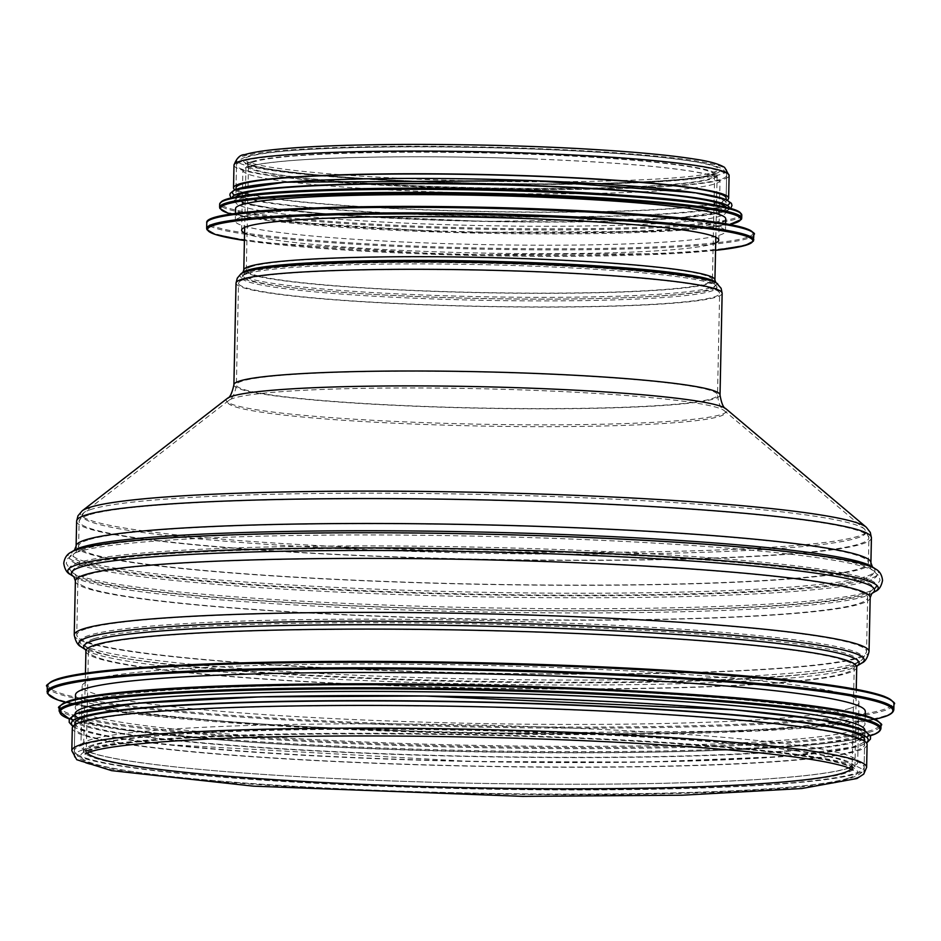 <?xml version="1.0" encoding="UTF-8"?>
<svg xmlns="http://www.w3.org/2000/svg" width="941" height="941" viewBox="0 0 941 941"><rect width="100%" height="100%" fill="white"/><g stroke="black" fill="none" stroke-linecap="round" stroke-linejoin="round"><path stroke-width="0.71" stroke-dasharray="4.71 3.53" d="M72.292 728.016A397.49 29.771 -178.8 0 0 426.202 765.045A397.49 29.771 -178.8 0 0 857.71 750.859A397.49 29.771 -178.8 0 0 867.096 744.672M234.791 189.764A247.612 18.549 -178.8 0 0 466.689 211.243A247.612 18.549 -178.8 0 0 722.794 202.056A247.612 18.549 -178.8 0 0 727.287 200.08M84.125 721.923A394.985 29.594 -178.8 0 0 74.798 728.075A394.985 29.594 -178.8 0 0 469.077 765.927A394.985 29.594 -178.8 0 0 864.591 744.613A394.985 29.594 -178.8 0 0 512.916 707.832A394.985 29.594 -178.8 0 0 84.125 721.923M726.134 198.151L726.617 175.473C727.252 174.497 726.052 172.462 723.006 169.356C718.289 166.404 708.996 163.852 695.128 161.711C671.721 157.935 638.327 154.724 594.959 152.066C548.932 149.29 500.165 147.631 448.669 147.055C345.523 145.996 264.621 150.266 245.472 157.029C239.002 159.77 236.003 162.499 236.485 165.204A245.119 18.361 -178.8 0 0 481.169 188.694A245.119 18.361 -178.8 0 0 726.617 175.473A245.119 18.361 -178.8 0 0 508.375 152.642A245.119 18.361 -178.8 0 0 242.272 161.381A245.119 18.361 -178.8 0 0 236.485 165.204L236.015 187.882A245.119 18.361 -178.8 0 0 480.698 211.372A245.119 18.361 -178.8 0 0 726.134 198.151L726.723 170.486A245.119 18.361 1.2 0 1 481.274 183.707A245.119 18.361 1.2 0 1 236.591 160.217A245.119 18.361 1.2 0 1 534.606 148.525A245.119 18.361 1.2 0 1 726.723 170.486M848.559 768.232A388.492 29.1 -178.8 0 0 857.722 762.175A388.492 29.1 -178.8 0 0 469.935 724.946A388.492 29.1 -178.8 0 0 80.926 745.907A388.492 29.1 -178.8 0 0 426.814 782.089A388.492 29.1 -178.8 0 0 848.559 768.232M849.805 708.408A388.492 29.1 -178.8 0 0 858.98 702.362A388.492 29.1 -178.8 0 0 471.194 665.134A388.492 29.1 -178.8 0 0 82.173 686.095A388.492 29.1 -178.8 0 0 428.073 722.276A388.492 29.1 -178.8 0 0 849.805 708.408M75.492 694.928A394.985 29.594 -178.8 0 0 427.167 731.71A394.985 29.594 -178.8 0 0 855.969 717.618A394.985 29.594 -178.8 0 0 865.285 711.467M855.698 730.087A394.985 29.594 -178.8 0 0 865.026 723.935A394.985 29.594 -178.8 0 0 470.747 686.071A394.985 29.594 -178.8 0 0 75.233 707.385A394.985 29.594 -178.8 0 0 426.908 744.178A394.985 29.594 -178.8 0 0 855.698 730.087M75.092 713.866A394.985 29.594 -178.8 0 0 233.25 740.896A394.985 29.594 -178.8 0 0 705.75 750.789A394.985 29.594 -178.8 0 0 855.569 736.568A394.985 29.594 -178.8 0 0 864.897 730.416M855.475 741.049A394.985 29.594 -178.8 0 0 864.803 734.897A394.985 29.594 -178.8 0 0 470.524 697.046A394.985 29.594 -178.8 0 0 74.998 718.359A394.985 29.594 -178.8 0 0 426.685 755.141A394.985 29.594 -178.8 0 0 855.475 741.049M74.892 723.335A394.985 29.594 -178.8 0 0 426.579 760.128A394.985 29.594 -178.8 0 0 855.369 746.037A394.985 29.594 -178.8 0 0 864.697 739.885M854.687 778.43A394.985 29.594 -178.8 0 0 864.014 772.279A394.985 29.594 -178.8 0 0 469.735 734.427A394.985 29.594 -178.8 0 0 74.221 755.741A394.985 29.594 -178.8 0 0 425.897 792.534A394.985 29.594 -178.8 0 0 854.687 778.43M532.994 158.935A238.614 17.879 1.2 0 1 720.018 180.319A238.614 17.879 1.2 0 1 481.074 193.187A238.614 17.879 1.2 0 1 242.884 170.321A238.614 17.879 1.2 0 1 532.994 158.935M715.701 242.896A238.614 17.879 1.2 0 1 479.816 253.011A238.614 17.879 1.2 0 1 244.566 233.027M533.324 209.337A245.119 18.361 1.2 0 1 725.44 231.298A245.119 18.361 1.2 0 1 480.004 244.519A245.119 18.361 1.2 0 1 235.321 221.029A245.119 18.361 1.2 0 1 533.324 209.337M725.711 218.841A245.119 18.361 1.2 0 1 480.263 232.062A245.119 18.361 1.2 0 1 235.579 208.573M627.694 195.587A245.119 18.361 1.2 0 1 725.84 212.36A245.119 18.361 1.2 0 1 480.392 225.581A245.119 18.361 1.2 0 1 235.721 202.092A245.119 18.361 1.2 0 1 334.478 189.435M725.782 207.173A245.119 18.361 1.2 0 1 725.934 207.867A245.119 18.361 1.2 0 1 480.486 221.1A245.119 18.361 1.2 0 1 235.815 197.598A245.119 18.361 1.2 0 1 236.003 196.916M533.923 180.919A245.119 18.361 1.2 0 1 726.04 202.88A245.119 18.361 1.2 0 1 480.592 216.112A245.119 18.361 1.2 0 1 235.92 192.623A245.119 18.361 1.2 0 1 533.923 180.919M71.822 750.706A397.49 29.771 -178.8 0 0 468.594 788.793A397.49 29.771 -178.8 0 0 866.626 767.35M851.252 768.926A382.987 28.689 -178.8 0 0 852.123 767.044A382.987 28.689 -178.8 0 0 511.128 731.38A382.987 28.689 -178.8 0 0 95.359 745.037A382.987 28.689 -178.8 0 0 86.313 751A382.987 28.689 -178.8 0 0 87.113 752.918M97.452 645.091A382.987 28.689 -178.8 0 0 88.407 651.066A382.987 28.689 -178.8 0 0 470.712 687.765A382.987 28.689 -178.8 0 0 854.216 667.098A382.987 28.689 -178.8 0 0 513.221 631.435A382.987 28.689 -178.8 0 0 97.452 645.091M94.171 638.645A386.48 28.948 -178.8 0 0 87.725 648.173A386.48 28.948 -178.8 0 0 470.841 681.707A386.48 28.948 -178.8 0 0 855.028 664.24A386.48 28.948 -178.8 0 0 536.546 625.577A386.48 28.948 -178.8 0 0 94.171 638.645M89.348 635.304A391.491 29.324 -178.8 0 0 82.808 644.95A391.491 29.324 -178.8 0 0 470.9 678.932A391.491 29.324 -178.8 0 0 860.062 661.241A391.491 29.324 -178.8 0 0 537.452 622.072A391.491 29.324 -178.8 0 0 89.348 635.304M86.078 628.859A394.985 29.594 -178.8 0 0 76.75 635.01A394.985 29.594 -178.8 0 0 471.029 672.862A394.985 29.594 -178.8 0 0 866.543 651.56A394.985 29.594 -178.8 0 0 514.868 614.767A394.985 29.594 -178.8 0 0 86.078 628.859M87.207 574.869A394.985 29.594 -178.8 0 0 77.88 581.02A394.985 29.594 -178.8 0 0 472.159 618.884A394.985 29.594 -178.8 0 0 867.673 597.57A394.985 29.594 -178.8 0 0 515.997 560.777A394.985 29.594 -178.8 0 0 87.207 574.869M82.173 564.988A400.348 29.994 -178.8 0 0 75.492 574.845A400.348 29.994 -178.8 0 0 472.347 609.592A400.348 29.994 -178.8 0 0 870.319 591.501A400.348 29.994 -178.8 0 0 540.416 551.438A400.348 29.994 -178.8 0 0 82.173 564.988M78.703 562.577A403.96 30.265 -178.8 0 0 71.951 572.528A403.96 30.265 -178.8 0 0 472.394 607.58A403.96 30.265 -178.8 0 0 873.954 589.325A403.96 30.265 -178.8 0 0 541.063 548.909A403.96 30.265 -178.8 0 0 78.703 562.577M78.926 551.614A403.96 30.265 -178.8 0 0 72.328 554.378A403.96 30.265 -178.8 0 0 472.629 596.629A403.96 30.265 -178.8 0 0 874.33 571.175A403.96 30.265 -178.8 0 0 493.46 536.558A403.96 30.265 -178.8 0 0 78.926 551.614M82.502 549.473A400.348 29.994 -178.8 0 0 75.962 552.202A400.348 29.994 -178.8 0 0 472.676 594.077A400.348 29.994 -178.8 0 0 870.79 568.858A400.348 29.994 -178.8 0 0 493.331 534.559A400.348 29.994 -178.8 0 0 82.502 549.473M87.936 539.981A394.985 29.594 -178.8 0 0 78.609 546.133A394.985 29.594 -178.8 0 0 472.888 583.985A394.985 29.594 -178.8 0 0 868.402 562.683A394.985 29.594 -178.8 0 0 516.727 525.89A394.985 29.594 -178.8 0 0 87.936 539.981M88.454 515.056A394.985 29.594 -178.8 0 0 79.126 521.208A394.985 29.594 -178.8 0 0 473.405 559.06A394.985 29.594 -178.8 0 0 868.931 537.758A394.985 29.594 -178.8 0 0 517.256 500.965A394.985 29.594 -178.8 0 0 88.454 515.056M91.277 509.363A392.221 29.383 -178.8 0 0 83.737 512.798A392.221 29.383 -178.8 0 0 473.535 553.061A392.221 29.383 -178.8 0 0 864.673 529.16A392.221 29.383 -178.8 0 0 499.036 494.872A392.221 29.383 -178.8 0 0 91.277 509.363M233.615 398.208A248.906 18.644 -178.8 0 0 228.839 400.395A248.906 18.644 -178.8 0 0 476.193 425.944A248.906 18.644 -178.8 0 0 724.417 410.77A248.906 18.644 -178.8 0 0 492.378 389.021A248.906 18.644 -178.8 0 0 233.615 398.208M242.072 381.129A240.614 18.02 -178.8 0 0 236.391 384.869A240.614 18.02 -178.8 0 0 476.581 407.935A240.614 18.02 -178.8 0 0 717.513 394.949A240.614 18.02 -178.8 0 0 503.282 372.542A240.614 18.02 -178.8 0 0 242.072 381.129M244.201 279.418A240.614 18.02 -178.8 0 0 238.52 283.17A240.614 18.02 -178.8 0 0 478.71 306.237A240.614 18.02 -178.8 0 0 719.642 293.251A240.614 18.02 -178.8 0 0 505.411 270.843A240.614 18.02 -178.8 0 0 244.201 279.418M247.024 273.725A237.85 17.82 -178.8 0 0 242.449 275.807A237.85 17.82 -178.8 0 0 478.828 300.226A237.85 17.82 -178.8 0 0 716.03 285.735A237.85 17.82 -178.8 0 0 494.296 264.939A237.85 17.82 -178.8 0 0 247.024 273.725M248.977 272.196A235.885 17.667 -178.8 0 0 244.448 274.266A235.885 17.667 -178.8 0 0 478.863 298.473A235.885 17.667 -178.8 0 0 714.101 284.1A235.885 17.667 -178.8 0 0 494.201 263.48A235.885 17.667 -178.8 0 0 248.977 272.196M251.8 266.503A233.121 17.467 -178.8 0 0 246.295 270.126A233.121 17.467 -178.8 0 0 478.993 292.475A233.121 17.467 -178.8 0 0 712.431 279.9A233.121 17.467 -178.8 0 0 504.87 258.187A233.121 17.467 -178.8 0 0 251.8 266.503M253.988 161.817A233.121 17.467 -178.8 0 0 248.483 165.451A233.121 17.467 -178.8 0 0 481.192 187.8A233.121 17.467 -178.8 0 0 714.619 175.214A233.121 17.467 -178.8 0 0 507.058 153.501A233.121 17.467 -178.8 0 0 253.988 161.817M233.991 165.145A247.612 18.549 -178.8 0 0 481.169 188.882A247.612 18.549 -178.8 0 0 729.11 175.52M83.643 744.602A394.985 29.594 -178.8 0 0 74.327 750.753A394.985 29.594 -178.8 0 0 468.606 788.605A394.985 29.594 -178.8 0 0 864.12 767.303A394.985 29.594 -178.8 0 0 512.445 730.51A394.985 29.594 -178.8 0 0 83.643 744.602M92.924 744.943A385.481 28.877 -178.8 0 0 83.82 750.953A385.481 28.877 -178.8 0 0 468.618 787.899A385.481 28.877 -178.8 0 0 854.628 767.103A385.481 28.877 -178.8 0 0 511.398 731.192A385.481 28.877 -178.8 0 0 92.924 744.943M85.913 651.007A385.481 28.877 -178.8 0 0 470.712 687.953A385.481 28.877 -178.8 0 0 856.722 667.157M85.619 649.737A387.821 29.053 -178.8 0 0 86.349 650.255A387.821 29.053 -178.8 0 0 470.794 683.919A387.821 29.053 -178.8 0 0 856.31 666.393A387.821 29.053 -178.8 0 0 857.063 665.899M81.444 647.043A392.82 29.43 -178.8 0 0 470.853 681.131A392.82 29.43 -178.8 0 0 861.344 663.381M74.245 634.963A397.49 29.771 -178.8 0 0 471.018 673.05A397.49 29.771 -178.8 0 0 869.049 651.607M75.374 580.973A397.49 29.771 -178.8 0 0 472.159 619.072A397.49 29.771 -178.8 0 0 870.178 597.617M73.857 576.751L73.916 576.798A401.678 30.088 -178.8 0 0 74.116 576.939A401.678 30.088 -178.8 0 0 472.3 611.791A401.678 30.088 -178.8 0 0 871.601 593.642A401.678 30.088 -178.8 0 0 871.825 593.512L871.872 593.465M70.481 574.551L70.587 574.622A405.289 30.359 -178.8 0 0 472.347 609.792A405.289 30.359 -178.8 0 0 875.236 591.477L875.33 591.418M71.046 552.226A405.289 30.359 -178.8 0 0 472.664 594.618A405.289 30.359 -178.8 0 0 875.706 569.082M74.468 550.191L74.68 550.062A401.678 30.088 -178.8 0 0 472.723 592.077A401.678 30.088 -178.8 0 0 872.166 566.764L872.378 566.905M76.103 546.086A397.49 29.771 -178.8 0 0 472.888 584.173A397.49 29.771 -178.8 0 0 870.907 562.73M76.633 521.161A397.49 29.771 -178.8 0 0 473.405 559.248A397.49 29.771 -178.8 0 0 871.425 537.805M82.208 510.822A393.797 29.5 -178.8 0 0 473.57 551.25A393.797 29.5 -178.8 0 0 866.285 527.242M227.299 398.419A250.482 18.761 -178.8 0 0 476.24 424.132A250.482 18.761 -178.8 0 0 726.029 408.865M233.886 384.822A243.119 18.208 -178.8 0 0 476.569 408.123A243.119 18.208 -178.8 0 0 720.018 394.997M236.026 283.123A243.119 18.208 -178.8 0 0 478.698 306.413A243.119 18.208 -178.8 0 0 722.147 293.298M240.92 273.831A239.437 17.938 -178.8 0 0 478.875 298.415A239.437 17.938 -178.8 0 0 717.642 283.817M242.919 272.29L242.919 272.29A237.461 17.785 -178.8 0 0 478.91 296.662A237.461 17.785 -178.8 0 0 715.713 282.194L715.713 282.194M243.79 270.079A235.615 17.656 -178.8 0 0 478.993 292.663A235.615 17.656 -178.8 0 0 714.925 279.947M251.553 161.734A235.615 17.656 -178.8 0 0 245.989 165.404A235.615 17.656 -178.8 0 0 481.18 187.977A235.615 17.656 -178.8 0 0 717.113 175.273A235.615 17.656 -178.8 0 0 507.34 153.324A235.615 17.656 -178.8 0 0 251.553 161.734M848.347 778.195A388.492 29.1 -178.8 0 0 352.169 733.815A388.492 29.1 -178.8 0 0 206.832 780.018A388.492 29.1 -178.8 0 0 848.347 778.195M48.979 683.507A422.485 31.653 -178.8 0 0 411.887 724.347A422.485 31.653 -178.8 0 0 882.999 709.655A422.485 31.653 -178.8 0 0 892.268 701.174M47.168 686.354A423.485 31.723 -178.8 0 0 424.215 725.793A423.485 31.723 -178.8 0 0 883.952 710.69A423.485 31.723 -178.8 0 0 893.95 704.091M47.05 691.882A423.485 31.723 -178.8 0 0 424.097 731.333A423.485 31.723 -178.8 0 0 883.834 716.219A423.485 31.723 -178.8 0 0 893.832 709.62M65.329 702.292A422.533 31.653 -178.8 0 0 469.759 733.404A422.533 31.653 -178.8 0 0 875.142 719.253M60.989 705.279A409.982 30.712 -178.8 0 0 413.264 744.896A409.982 30.712 -178.8 0 0 870.343 730.628A409.982 30.712 -178.8 0 0 879.353 722.417M59.212 708.044A410.982 30.782 -178.8 0 0 425.132 746.331A410.982 30.782 -178.8 0 0 871.295 731.663A410.982 30.782 -178.8 0 0 880.999 725.264M59.154 711.125A410.982 30.782 -178.8 0 0 425.073 749.412A410.982 30.782 -178.8 0 0 871.237 734.745A410.982 30.782 -178.8 0 0 880.941 728.346M233.25 740.896L125.247 730.169L69.34 718.924A410.076 30.724 -178.8 0 0 224.229 740.202A410.076 30.724 -178.8 0 0 714.784 750.483A410.076 30.724 -178.8 0 0 870.331 735.709A410.076 30.724 -178.8 0 0 870.425 735.674M72.845 720.806A398.49 29.853 -178.8 0 0 442.882 755.846A398.49 29.853 -178.8 0 0 858.886 741.179A398.49 29.853 -178.8 0 0 866.849 737.438M73.139 726.146A398.49 29.853 -178.8 0 0 445.093 760.893A398.49 29.853 -178.8 0 0 858.78 746.166A398.49 29.853 -178.8 0 0 866.332 742.755M533.194 148.972A238.614 17.879 1.2 0 1 657.606 181.084A238.614 17.879 1.2 0 1 254.164 165.992A238.614 17.879 1.2 0 1 533.194 148.972M715.548 250.341A272.619 20.42 1.2 0 1 244.413 240.473L256.764 242.19L449.622 254.799L672.944 253.6L715.548 250.353M753.776 239.873A273.619 20.502 1.2 0 1 479.792 254.635A273.619 20.502 1.2 0 1 206.655 228.404M753.882 234.333A273.619 20.502 1.2 0 1 479.898 249.094A273.619 20.502 1.2 0 1 206.773 222.876M752.682 232.356A272.667 20.431 1.2 0 1 479.922 248.036A272.667 20.431 1.2 0 1 208.067 220.947M729.604 224.523A260.116 19.49 1.2 0 1 480.239 233.18A260.116 19.49 1.2 0 1 231.439 214.089M741.72 218.171A261.116 19.561 1.2 0 1 480.251 232.262A261.116 19.561 1.2 0 1 219.606 207.232M741.79 215.089A261.116 19.561 1.2 0 1 480.322 229.181A261.116 19.561 1.2 0 1 219.676 204.162M740.685 213.242A260.21 19.49 1.2 0 1 480.345 228.122A260.21 19.49 1.2 0 1 220.853 202.35M729.428 208.079A248.612 18.62 1.2 0 1 480.486 221.358A248.612 18.62 1.2 0 1 232.321 197.657M727.252 205.409A248.612 18.62 1.2 0 1 480.592 216.371A248.612 18.62 1.2 0 1 234.603 195.081M853.122 770.032L852.123 767.044L854.216 667.098L855.028 664.24L860.062 661.241C860.58 662.852 862.744 659.629 866.543 651.56L867.673 597.57L870.319 591.501L873.954 589.325L880.035 580.374L878.835 575.704L870.79 568.858L868.402 562.683L868.931 537.758L864.673 529.16L724.417 410.77C720.771 408.782 718.477 403.501 717.513 394.949L719.642 293.251L712.431 279.9L714.619 175.214L716.43 171.227L711.22 172.979C680.696 181.448 535.464 184.436 417.722 179.108C348.982 176.143 298.603 171.956 266.574 166.545C254.376 164.169 247.801 162.452 246.848 161.393L248.483 165.451L246.295 270.126L238.52 283.17L236.391 384.869C235.074 393.373 232.556 398.549 228.839 400.395L83.737 512.798L79.126 521.208L78.609 546.133L75.962 552.202L67.646 558.707L66.246 563.33L71.951 572.528L75.492 574.845L77.88 581.02L76.75 635.01C80.208 643.232 82.232 646.549 82.808 644.95L87.725 648.173L88.407 651.066L86.313 751L85.208 753.941M74.798 728.075L74.327 750.753L79.126 758.34C87.242 763.339 105.921 767.891 135.175 771.973C202.797 781.865 330.326 790.005 461.772 792.851C637.363 796.933 804.861 791.063 847.794 778.901C864.038 774.643 864.697 768.315 864.12 767.303L864.591 744.613M85.455 673.191L83.455 752.165L89.724 749.307C104.357 744.707 135.116 740.943 182.001 738.015C258.093 733.58 351.487 732.369 462.196 734.392C573.269 736.521 684.178 742.437 758.152 750.165C810.107 755.717 841.63 761.281 852.711 766.856L854.946 768.327L856.251 689.33M715.819 237.25L717.113 175.273L717.901 173.25L716.513 173.956C709.279 176.932 689.894 179.425 658.359 181.46C611.544 184.189 554.073 184.93 485.921 183.683C430.849 182.566 381.223 180.331 337.019 176.955C291.369 173.309 262.069 169.356 249.106 165.075L245.283 163.346L245.989 165.404L244.695 227.381M846.935 768.444L853.064 765.68L853.005 768.456L850.699 766.986C840.584 761.951 813.106 756.858 768.279 751.718C717.407 746.095 653.924 741.637 577.821 738.344C473.852 733.862 357.239 732.616 265.256 735.003C179.896 737.332 123.483 741.767 96.029 748.33L85.384 752.377L85.443 749.601L87.819 751.106C98.205 756.211 126.294 761.363 172.074 766.55C247.248 774.925 366.002 781.359 484.015 783.418C594.547 785.276 686.906 783.9 761.081 779.301C804.508 776.419 833.126 772.796 846.935 768.444M82.173 686.095L80.926 745.907M858.98 702.362L857.722 762.175M65.294 702.304L110.815 710.878L262.268 724.97L465.219 733.298L756.246 731.016L875.165 719.277M75.409 699.116L75.233 707.385M865.202 715.666L865.026 723.935M705.75 750.789L714.784 750.483C795.451 747.566 847.37 742.625 870.566 735.662M75.092 714.078L74.998 718.359M864.885 730.628L864.803 734.897M72.869 726.487L75.715 728.063L107.356 736.497L164.216 744.425L472.37 761.528L646.89 762.057L785.606 756.411L859.592 746.048L866.59 743.119M74.868 724.735L74.221 755.741M864.661 741.285L864.014 772.279M532.912 158.947C604.804 161.758 658.159 165.957 692.976 171.521C707.279 174.179 714.925 176.167 715.913 177.484C715.066 177.108 715.101 175.614 716.007 173.003L708.749 175.402C689.306 179.578 650.69 182.272 592.912 183.471C542.334 184.365 489.108 183.824 433.248 181.836C358.321 178.966 303.308 174.626 268.22 168.815C255.093 166.286 248.083 164.404 247.189 163.181C248.048 163.569 248.012 165.063 247.095 167.663L251.247 166.051C257.646 164.216 268.95 162.581 285.147 161.111C337.548 156.3 440.459 155.394 532.912 158.947M718.759 240.131L720.018 180.319M241.637 230.133L242.884 170.321M725.44 231.298L725.605 223.793M235.321 221.029L235.473 213.525M729.687 224.534L664.558 231.321L451.468 232.462L267.444 220.429L231.368 214.101M725.84 212.36L725.934 207.867M235.721 202.092L235.815 197.598M730.71 208.42L727.24 210.643L674.991 218.43L484.568 221.441L337.737 214.995L272.055 208.514L236.073 201.068L231.027 197.951M726.04 202.88L726.111 199.551M235.92 192.623L235.991 189.294M236.015 187.882L236.591 160.217"/><path stroke-width="1.41" d="M866.626 767.35L867.096 744.672A397.49 29.771 -178.8 0 0 513.186 707.644A397.49 29.771 -178.8 0 0 81.679 721.829A397.49 29.771 -178.8 0 0 72.292 728.016L71.822 750.706L76.739 759.705L111.614 770.644L253.482 786.158L522.608 796.357L682.319 795.216L801.72 788.534L856.933 778.513L863.744 774.102L866.626 767.35A397.49 29.771 -178.8 0 0 512.716 730.334A397.49 29.771 -178.8 0 0 81.208 744.507A397.49 29.771 -178.8 0 0 71.822 750.706M727.287 200.08A247.612 18.549 -178.8 0 0 728.64 198.198A247.612 18.549 -178.8 0 0 508.175 175.144A247.612 18.549 -178.8 0 0 239.367 183.977A247.612 18.549 -178.8 0 0 233.521 187.835A247.612 18.549 -178.8 0 0 234.791 189.764M726.111 199.551L726.134 198.151A245.119 18.361 -178.8 0 0 507.905 175.32A245.119 18.361 -178.8 0 0 241.802 184.06A245.119 18.361 -178.8 0 0 236.015 187.882L235.991 189.294M865.202 715.666L865.285 711.467A394.985 29.594 -178.8 0 0 471.006 673.615A394.985 29.594 -178.8 0 0 75.492 694.928L75.409 699.116M864.885 730.628L864.897 730.416A394.985 29.594 -178.8 0 0 470.618 692.552A394.985 29.594 -178.8 0 0 75.092 713.866L75.092 714.078M864.661 741.285L864.697 739.885A394.985 29.594 -178.8 0 0 470.418 702.033A394.985 29.594 -178.8 0 0 74.892 723.335L74.868 724.735M244.566 233.027A238.614 17.879 1.2 0 1 241.637 230.133A238.614 17.879 1.2 0 1 531.736 218.747A238.614 17.879 1.2 0 1 718.759 240.131A238.614 17.879 1.2 0 1 715.701 242.896M235.473 213.525L235.579 208.573A245.119 18.361 1.2 0 1 533.594 196.869A245.119 18.361 1.2 0 1 725.711 218.841L725.605 223.793M220.853 202.35A260.21 19.49 1.2 0 1 325.445 189.753L334.478 189.435A245.119 18.361 1.2 0 1 533.723 190.388A245.119 18.361 1.2 0 1 627.694 195.587L636.716 196.281A260.21 19.49 1.2 0 1 740.685 213.242M236.003 196.916A245.119 18.361 1.2 0 1 533.818 185.906A245.119 18.361 1.2 0 1 725.782 207.173M87.113 752.918A382.987 28.689 -178.8 0 0 468.618 787.711A382.987 28.689 -178.8 0 0 851.252 768.926M239.837 161.287A247.612 18.549 -178.8 0 0 233.991 165.145C236.603 158.112 240.178 154.606 244.719 154.653C253.364 151.995 268.267 149.854 289.405 148.243C357.368 142.656 494.648 143.267 595.112 149.56C638.527 152.23 672.003 155.453 695.528 159.241C709.514 161.311 719.218 164.04 724.617 167.427L729.11 175.52A247.612 18.549 -178.8 0 0 508.646 152.454A247.612 18.549 -178.8 0 0 239.837 161.287M857.145 665.781L856.722 667.157A385.481 28.877 -178.8 0 0 513.492 631.246A385.481 28.877 -178.8 0 0 95.017 645.008A385.481 28.877 -178.8 0 0 85.913 651.007L85.455 673.191M857.063 665.899A387.821 29.053 -178.8 0 0 533.406 627.471A387.821 29.053 -178.8 0 0 92.83 640.703A387.821 29.053 -178.8 0 0 85.619 649.737M857.028 665.957L861.344 663.381A392.82 29.43 -178.8 0 0 537.64 624.083A392.82 29.43 -178.8 0 0 88.007 637.363A392.82 29.43 -178.8 0 0 81.444 647.043L85.655 649.796M871.872 593.465L870.178 597.617L869.049 651.607A397.49 29.771 -178.8 0 0 515.139 614.591A397.49 29.771 -178.8 0 0 83.631 628.764A397.49 29.771 -178.8 0 0 74.245 634.963C76.703 647.432 82.432 646.632 81.444 647.043M870.178 597.617A397.49 29.771 -178.8 0 0 516.268 560.601A397.49 29.771 -178.8 0 0 84.761 574.786A397.49 29.771 -178.8 0 0 75.374 580.973L74.245 634.963M80.832 567.047A401.678 30.088 -178.8 0 0 73.904 576.798L70.587 574.622A405.289 30.359 -178.8 0 1 77.35 564.635A405.289 30.359 -178.8 0 1 541.251 550.92A405.289 30.359 -178.8 0 1 875.236 591.477L871.813 593.512A401.678 30.088 -178.8 0 0 539.663 553.426A401.678 30.088 -178.8 0 0 80.832 567.047M71.046 552.226L74.68 550.062A401.678 30.088 -178.8 0 1 81.244 547.321A401.678 30.088 -178.8 0 1 493.437 532.347A401.678 30.088 -178.8 0 1 872.166 566.764L875.706 569.082A405.289 30.359 -178.8 0 0 493.578 534.359A405.289 30.359 -178.8 0 0 77.668 549.462A405.289 30.359 -178.8 0 0 71.046 552.226C66.976 554.19 64.541 557.872 63.741 563.283C64.67 569.258 66.952 573.034 70.587 574.622M715.819 237.25L714.925 279.947L715.713 282.194L721.112 288.299L722.147 293.298L720.018 394.997C721.476 403.477 723.476 408.1 726.029 408.865L866.285 527.242L870.296 532.394L871.425 537.805L870.907 562.73A397.49 29.771 -178.8 0 0 516.997 525.701A397.49 29.771 -178.8 0 0 85.49 539.887A397.49 29.771 -178.8 0 0 76.103 546.086L74.41 550.238M871.425 537.805A397.49 29.771 -178.8 0 0 517.526 500.788A397.49 29.771 -178.8 0 0 86.019 514.962A397.49 29.771 -178.8 0 0 76.633 521.161L76.103 546.086M866.285 527.242A393.797 29.5 -178.8 0 0 499.165 492.825A393.797 29.5 -178.8 0 0 89.771 507.375A393.797 29.5 -178.8 0 0 82.208 510.822L77.985 515.797L76.633 521.161M726.029 408.865A250.482 18.761 -178.8 0 0 492.519 386.974A250.482 18.761 -178.8 0 0 232.109 396.22A250.482 18.761 -178.8 0 0 227.299 398.419L82.208 510.822M720.018 394.997A243.119 18.208 -178.8 0 0 503.553 372.354A243.119 18.208 -178.8 0 0 239.626 381.034A243.119 18.208 -178.8 0 0 233.886 384.822C232.086 393.22 229.886 397.761 227.299 398.419M722.147 293.298A243.119 18.208 -178.8 0 0 505.682 270.655A243.119 18.208 -178.8 0 0 241.766 279.336A243.119 18.208 -178.8 0 0 236.026 283.123L233.886 384.822M717.642 283.817A239.437 17.938 -178.8 0 0 494.437 262.892A239.437 17.938 -178.8 0 0 245.519 271.737A239.437 17.938 -178.8 0 0 240.92 273.831L237.273 278.171L236.026 283.123M715.713 282.194A237.461 17.785 -178.8 0 0 494.343 261.433A237.461 17.785 -178.8 0 0 247.483 270.208A237.461 17.785 -178.8 0 0 242.919 272.29L240.92 273.831M714.925 279.947A235.615 17.656 -178.8 0 0 505.141 257.999A235.615 17.656 -178.8 0 0 249.353 266.409A235.615 17.656 -178.8 0 0 243.79 270.079L242.919 272.29M892.268 701.174A422.485 31.653 -178.8 0 0 471.241 662.582A422.485 31.653 -178.8 0 0 48.979 683.507M47.168 686.354C44.921 685.871 48.179 683.46 56.931 679.131C71.151 674.462 99.193 670.604 141.068 667.545C219.794 661.746 345.1 659.876 471.759 662.593C613.92 665.499 753.176 674.179 828.045 684.801C855.251 688.6 874.118 692.517 884.634 696.516C893.068 701.174 896.173 703.692 893.95 704.091A423.485 31.723 -178.8 0 0 471.218 663.511A423.485 31.723 -178.8 0 0 47.168 686.354L47.415 693.529L56.636 699.563L65.294 702.304M893.95 704.091L893.832 709.62A423.485 31.723 -178.8 0 0 471.112 669.039A423.485 31.723 -178.8 0 0 47.05 691.882M875.142 719.253A422.533 31.653 -178.8 0 0 882.893 717.183A422.533 31.653 -178.8 0 0 455.667 669.804A422.533 31.653 -178.8 0 0 65.329 702.292M879.353 722.417A409.982 30.712 -178.8 0 0 470.771 684.954A409.982 30.712 -178.8 0 0 60.989 705.279M59.212 708.044C56.895 707.585 60.212 705.197 69.163 700.869C83.126 696.399 110.191 692.705 150.372 689.777C226.769 684.142 348.37 682.319 471.276 684.966C609.227 687.777 744.378 696.199 817.023 706.515C843.054 710.149 861.215 713.89 871.507 717.724C880.129 722.382 883.293 724.899 880.999 725.264A410.982 30.782 -178.8 0 0 470.759 685.871A410.982 30.782 -178.8 0 0 59.212 708.044L59.154 711.125L69.34 718.924A410.076 30.724 -178.8 0 1 470.665 690.012A410.076 30.724 -178.8 0 1 870.425 735.674L870.566 735.662C877.106 733.768 880.564 731.333 880.941 728.346A410.982 30.782 -178.8 0 0 470.688 688.953A410.982 30.782 -178.8 0 0 59.154 711.125M866.849 737.438A398.49 29.853 -178.8 0 0 470.524 696.775A398.49 29.853 -178.8 0 0 72.845 720.806M866.332 742.755A398.49 29.853 -178.8 0 0 470.418 701.763A398.49 29.853 -178.8 0 0 73.139 726.146M753.776 239.873A273.619 20.502 1.2 0 0 539.322 215.348A273.619 20.502 1.2 0 0 206.655 228.404L206.985 229.722L215.171 234.427L244.413 240.484A272.619 20.42 1.2 0 1 260.21 218.5A272.619 20.42 1.2 0 1 539.075 216.418A272.619 20.42 1.2 0 1 715.548 250.341L745.201 245.483L753.4 241.167L753.882 234.333A273.619 20.502 1.2 0 0 539.428 209.819A273.619 20.502 1.2 0 0 206.773 222.876C202.586 208.102 375.93 202.903 539.252 208.89A272.667 20.431 1.2 0 1 752.682 232.356M208.067 220.947A272.667 20.431 1.2 0 1 539.252 208.89C639.268 212.56 722.664 220.406 745.672 228.404C753.118 231.992 755.846 233.968 753.882 234.333M231.439 214.089A260.116 19.49 1.2 0 1 536.829 195.846A260.116 19.49 1.2 0 1 729.604 224.523M231.368 214.101L227.757 213.031L219.912 208.514L219.606 207.232A261.116 19.561 1.2 0 1 537.064 194.775A261.116 19.561 1.2 0 1 741.72 218.171L741.367 219.429L729.687 224.534M537.135 191.693A261.116 19.561 1.2 0 1 741.79 215.089C739.261 207.526 704.233 201.256 636.716 196.281A260.21 19.49 1.2 0 0 536.958 190.764A260.21 19.49 1.2 0 0 325.445 189.753L325.445 189.753C257.775 191.905 222.523 196.704 219.676 204.162A261.116 19.561 1.2 0 1 537.135 191.693M232.321 197.657A248.612 18.62 1.2 0 1 534.57 185.671A248.612 18.62 1.2 0 1 729.428 208.079M234.603 195.081A248.612 18.62 1.2 0 1 534.676 180.684A248.612 18.62 1.2 0 1 727.252 205.409M85.208 753.941L90.477 751.683C104.722 747.189 135.281 743.461 182.154 740.508C296.733 733.204 501.2 734.85 652.431 744.284C752.835 750.636 817.247 758.128 845.677 766.774L853.122 770.032M233.991 165.145L233.521 187.835M729.11 175.52L728.64 198.198M856.722 667.157L856.251 689.33M85.537 649.619L85.913 651.007M869.049 651.607C866.073 663.97 860.38 662.923 861.344 663.381M73.857 576.751L75.374 580.973M875.706 569.082C879.694 571.211 881.976 574.998 882.54 580.432C881.364 586.361 878.929 590.042 875.236 591.477M870.907 562.73L872.425 566.952M244.695 227.381L243.79 270.079M875.165 719.277L883.164 717.136C889.892 715.184 893.456 712.678 893.832 709.62M880.999 725.264L880.941 728.346M866.59 743.119L870.437 739.12L870.496 735.886L863.603 730.004L818.341 719.383L733.909 709.749L424.767 696.011L260.481 696.858L135.939 703.362L76.268 713.56L69.281 719.053L69.199 722.37L72.869 726.487M206.655 228.404L206.773 222.876M741.72 218.171L741.79 215.089M219.606 207.232L219.676 204.162M231.027 197.951L229.863 195.01L230.251 193.352L234.485 189.894L284.888 182.201L534.723 180.672L694.905 192.693L725.982 199.504L731.404 203.327L731.992 205.503L730.71 208.42"/></g></svg>
